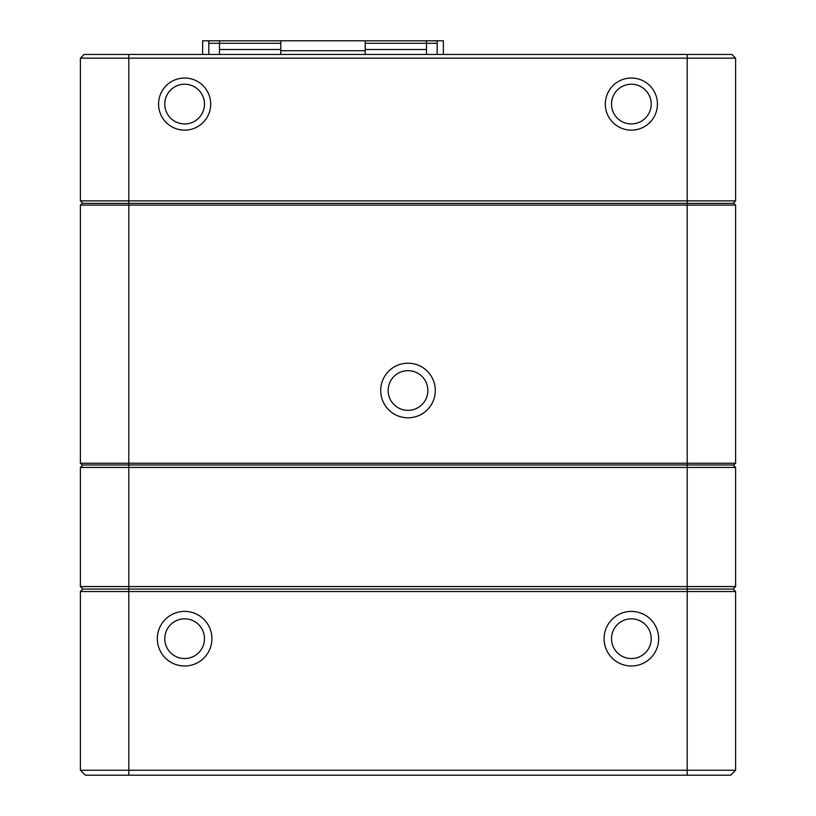 <?xml version="1.0" encoding="UTF-8"?>
<svg xmlns="http://www.w3.org/2000/svg" width="816" height="816" viewBox="0 0 816 816"><rect width="100%" height="100%" fill="white"/><g stroke="black" fill="none" stroke-linecap="round" stroke-linejoin="round"><path stroke-width="1.22" d="M84.109 54.448L731.891 54.448L735.614 58.171L735.614 200.879L687.215 200.879L687.215 58.171L80.386 58.171L80.386 200.879L80.386 58.171L84.109 54.448L80.386 58.171M184.63 130.152A26.061 26.061 0 0 1 162.058 91.055A26.061 26.061 0 0 1 207.193 91.055A26.061 26.061 0 0 1 184.63 130.152M631.37 130.152A26.061 26.061 0 0 1 608.807 91.055A26.061 26.061 0 0 1 653.942 91.055A26.061 26.061 0 0 1 631.37 130.152M80.386 200.879L82.865 203.368L80.386 200.879L687.215 200.879L687.215 203.368L733.88 203.368L735.614 205.102L735.614 463.223L733.88 464.957L82.12 464.957L80.386 463.223L80.386 205.102L82.12 203.368L687.215 203.368L687.215 205.102L80.386 205.102L82.12 203.368M731.891 54.448L735.614 58.171L687.215 58.171L687.215 54.448M631.37 123.94A19.859 19.859 0 0 0 648.567 94.156A19.859 19.859 0 0 0 614.173 94.156A19.859 19.859 0 0 0 631.37 123.94M184.63 123.94A19.859 19.859 0 0 0 201.827 94.156A19.859 19.859 0 0 0 167.433 94.156A19.859 19.859 0 0 0 184.63 123.94M733.135 203.368L735.614 200.879L733.135 203.368M437.162 54.448L437.162 40.8L443.363 40.8L443.363 54.448M208.825 54.448L208.825 40.8L208.825 54.448M219.494 54.448L219.494 43.279L208.825 43.279M437.162 43.279L426.493 43.279L426.493 40.8L426.493 43.279L365.191 43.279M426.493 54.448L426.493 43.279L426.493 54.448M365.191 54.448L365.191 40.8L280.806 40.8L280.806 43.279L219.494 43.279L219.494 40.8L202.623 40.8L202.623 54.448M437.162 40.8L365.191 40.8M280.806 43.279L280.806 54.448L280.806 40.8L219.494 40.8M365.191 50.725L280.806 50.725M280.806 49.49L219.494 49.49M426.493 49.49L365.191 49.49M284.529 40.8L361.468 40.8M408.622 40.8L429.716 40.8M216.271 40.8L237.364 40.8M184.63 611.398A27.305 27.305 0 0 1 208.274 652.341A27.305 27.305 0 0 1 160.987 652.341A27.305 27.305 0 0 1 184.63 611.398M631.37 611.398A27.305 27.305 0 0 1 655.013 652.341A27.305 27.305 0 0 1 607.726 652.341A27.305 27.305 0 0 1 631.37 611.398M730.646 775.2L735.614 770.233L735.614 591.539L80.386 591.539L80.386 770.233L735.614 770.233L730.646 775.2L85.354 775.2L80.386 770.233L85.354 775.2M128.785 775.2L128.785 586.571L80.386 586.571L82.865 589.06L733.135 589.06L82.865 589.06L80.386 591.539L82.865 589.06L80.386 586.571L80.386 467.446L82.865 464.957L80.386 467.446L128.785 467.446L128.785 586.571L735.614 586.571L735.614 467.446L128.785 467.446L128.785 463.223L735.614 463.223L733.88 464.957M631.37 658.553A19.859 19.859 0 0 0 651.229 638.693A19.859 19.859 0 0 0 631.37 618.834A19.859 19.859 0 0 0 611.521 638.693A19.859 19.859 0 0 0 631.37 658.553M184.63 658.553A19.859 19.859 0 0 0 204.479 638.693A19.859 19.859 0 0 0 184.63 618.834A19.859 19.859 0 0 0 164.771 638.693A19.859 19.859 0 0 0 184.63 658.553M735.614 591.539L733.135 589.06L735.614 586.571L733.135 589.06L735.614 591.539M733.135 464.957L735.614 467.446L733.135 464.957M408 417.802A27.305 27.305 0 0 1 384.356 376.849A27.305 27.305 0 0 1 431.644 376.849A27.305 27.305 0 0 1 408 417.802M82.12 464.957L80.386 463.223L128.785 463.223L128.785 54.448M733.88 203.368L735.614 205.102L687.215 205.102L687.215 775.2M408 410.356A19.859 19.859 0 0 0 425.197 380.572A19.859 19.859 0 0 0 390.803 380.572A19.859 19.859 0 0 0 408 410.356"/></g></svg>

